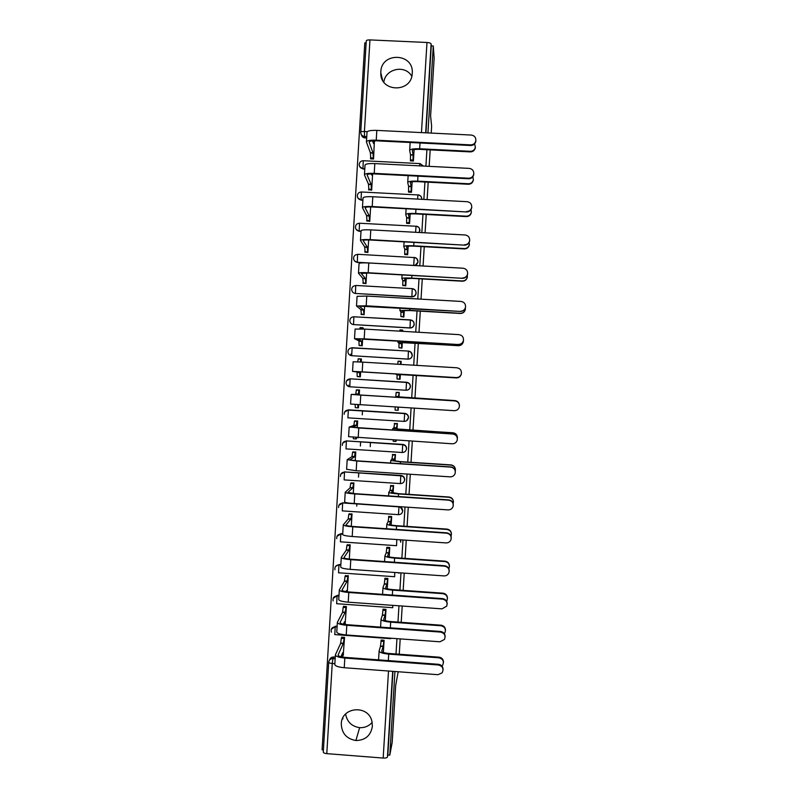 <?xml version="1.0" encoding="UTF-8"?>
<svg xmlns="http://www.w3.org/2000/svg" width="798" height="798" viewBox="0 0 798 798"><rect width="100%" height="100%" fill="white"/><g stroke="black" fill="none" stroke-linecap="round" stroke-linejoin="round"><path stroke-width="1.2" d="M419.389 232.497L419.578 228.737M415.04 265.554L418.032 261.993L417.005 258.971M412.257 288.657L355.898 285.465L412.297 288.657C414.701 289.036 415.948 290.452 416.047 292.896L416.037 292.986C415.608 295.35 414.192 296.577 411.808 296.666L355.419 293.455L411.898 296.856C414.282 296.766 415.688 295.539 416.117 293.185L416.127 293.085M353.564 316.776L410.362 319.878C412.785 320.267 414.042 321.674 414.132 324.118L414.122 324.217C413.693 326.572 412.277 327.798 409.893 327.888L353.534 324.587L409.992 328.008C412.376 327.918 413.783 326.701 414.212 324.347L414.222 324.247M408.476 351.08L351.998 347.898C349.325 348.088 347.968 349.464 347.928 352.028C348.267 354.182 349.504 355.399 351.659 355.699L352.137 347.729L408.456 351.08C410.88 351.469 412.127 352.876 412.217 355.319L412.217 355.429C411.778 357.773 410.362 358.99 407.987 359.08L351.659 355.699L408.087 359.14C410.461 359.05 411.868 357.843 412.307 355.499L410.771 351.988M406.421 390.252C408.676 390.052 410.002 388.845 410.401 386.621L410.401 386.501C410.342 384.197 409.184 382.791 406.94 382.292M406.541 420.775L408.506 417.583C408.406 415.15 407.16 413.743 404.766 413.354L404.656 413.404C407.06 413.793 408.307 415.209 408.406 417.643L408.396 417.773C407.948 420.107 406.541 421.304 404.167 421.384L404.656 413.404L348.377 409.883L347.898 417.853L404.157 421.384M402.86 444.416L346.502 440.925L402.691 444.715C405.165 445.124 406.431 446.521 406.481 448.915L406.601 448.646C406.501 446.222 405.264 444.805 402.86 444.416L402.751 444.526C405.155 444.915 406.401 446.331 406.491 448.765L406.481 448.915C406.032 451.229 404.626 452.426 402.262 452.496L346.013 448.885L346.382 441.114C343.629 441.314 342.272 442.74 342.312 445.374M400.965 475.448L344.626 471.947L400.796 475.808C403.269 476.226 404.536 477.633 404.576 480.027L404.696 479.688C404.606 477.254 403.359 475.847 400.965 475.448L400.845 475.618C403.249 476.017 404.496 477.433 404.586 479.867L404.576 480.027C404.117 482.341 402.711 483.528 400.367 483.588L344.138 479.897L344.517 472.127C341.724 472.336 340.367 473.793 340.457 476.466M348.876 503.109L398.95 506.69C401.344 507.099 402.591 508.516 402.691 510.939L400.197 506.7M400.277 539.787L400.766 542.201L400.556 539.807M398.86 573.273L398.99 572.755M341.285 723.786C341.654 733.272 346.522 738.848 355.888 740.524C365.364 740.315 370.871 735.537 372.387 726.18L371.898 721.242C368.317 704.494 341.504 706.749 341.285 723.786M345.614 713.991C347.04 721.881 351.709 726.429 359.629 727.646C364.676 727.896 368.846 726.14 372.157 722.37M380.826 71.87L380.796 72.758C379.898 92.498 411.808 93.127 412.237 73.336L412.247 73.197C414.052 52.987 381.264 51.651 380.826 71.87M366.142 42.962L364.806 42.902L322.093 749.811L323.419 749.911M411.778 76.279C405.314 64.359 385.344 68.568 383.838 82.134M366.661 137.994L365.045 137.914L364.516 136.478C362.272 136.169 361.015 134.882 360.756 132.618L360.766 132.259M431.209 133.076L431.628 126.254L430.601 115.87L434.142 58.094L433.274 46.005L427.947 132.917M398.182 671.736L395.678 685.512L392.187 742.359L389.813 755.117L394.94 671.497M396.007 654.001L396.955 638.659M397.963 622.081L398.97 605.792M399.928 590.141L400.985 572.894M401.883 558.171L403 539.977M403.848 526.181L405.015 507.029M405.803 494.152L407.04 474.052M407.768 462.112L409.065 441.045M409.733 430.032L411.09 408.007M411.708 397.933L413.095 375.289M413.713 365.195L415.06 343.14M415.738 332.098L417.035 310.971M417.773 298.971L419.01 278.771M419.798 265.814L420.985 246.552M421.833 232.637L422.96 214.293M423.868 199.42L424.935 182.024M425.913 166.184L426.92 149.715M430.182 149.884L429.174 166.353M428.197 182.193L427.13 199.6M426.222 214.472L425.095 232.807M424.247 246.722L423.06 265.993M422.272 278.951L421.025 299.16M420.297 311.16L419 332.287M418.322 343.33L416.965 365.384M416.347 375.479L414.96 398.132M414.342 408.207L412.985 430.242M412.317 441.244L411.02 462.321M410.292 474.261L409.055 494.371M408.267 507.239L407.09 526.401M406.242 540.196L405.125 558.4M404.227 573.124L403.17 590.37M402.212 606.021L401.204 622.32M400.197 638.899L399.249 654.24M366.272 41.017L366.262 40.957C366.392 40.219 367.629 39.88 369.953 39.91L426.98 42.484C429.414 42.673 430.8 43.152 431.12 43.94L425.673 132.807L431.12 43.94L431.269 45.915L433.274 46.005M329.554 660.016C330.182 658.011 331.539 657.013 333.644 657.003L335.25 657.123M389.813 755.117L387.838 754.958L387.439 757.033C387.02 757.831 385.604 758.17 383.18 758.06L326.791 753.641C324.497 753.382 323.33 752.863 323.29 752.065L323.31 751.995M387.439 757.033L392.686 671.327L387.439 757.033M383.359 652.435L384.107 640.265L381.135 640.046L381.075 640.974M343.23 655.138L344.546 637.373L341.584 637.153L341.544 637.752M345.095 624.315L346.412 606.53L343.449 606.32L343.419 606.859M385.304 620.615L385.993 609.363L383.02 609.153L382.97 609.981M387.249 588.764L387.888 578.45L384.905 578.241L384.865 578.969M347.31 591.817L348.287 575.667L345.295 575.937M389.205 556.894L389.773 547.508L386.801 547.298L386.761 547.927M349.295 559.089L350.162 544.785L347.17 544.994M391.15 524.994L391.668 516.535L388.686 516.336L388.656 516.865M351.28 526.321L352.028 513.872L349.045 514.022M393.105 493.064L393.564 485.543L390.561 485.773M353.265 493.533L353.903 482.93L350.921 483.029M395.06 461.114L395.459 454.521L392.456 454.661M355.25 460.715L355.778 451.967L352.796 452.017M356.207 438.84L356.646 437.693M395.958 441.374L396.337 440.227M397.015 429.134L397.354 423.479L394.352 423.728M357.245 427.868L357.664 420.985L354.681 420.975M355.489 407.678L358.452 407.868L358.641 404.746M398.352 407.219L398.162 410.342L395.19 410.152M398.97 397.125L399.259 392.416L396.257 392.546M359.24 395L359.539 389.973L356.546 390.112M357.374 376.556L360.337 376.846L360.646 371.798M397.085 378.96L400.057 379.259L400.347 374.541M400.965 364.427L401.155 361.324L398.162 361.334M361.235 362.043L361.424 358.94L359.22 359M359.25 345.454L362.222 345.803L362.641 338.881M398.99 347.758L401.963 348.157L402.312 342.492M402.99 331.35L402.751 330.192M363.24 329.025L362.93 327.858M361.145 314.322L364.097 314.731L364.636 305.933M400.895 316.537L403.858 317.035L404.267 310.412M363.03 283.17L365.983 283.639L366.631 272.956M402.8 285.285L405.763 285.884L406.232 278.312M364.915 251.988L367.878 252.517L368.636 239.949M404.716 254.013L404.686 254.542L407.668 254.702L408.197 246.183M366.811 220.787L369.763 221.375L370.641 206.921M406.631 222.712L406.591 223.34L409.583 223.51L410.162 214.024M368.696 189.565L371.649 190.203L372.636 173.864M408.536 191.39L408.496 192.119L411.489 192.278L412.127 181.844M370.591 158.313L370.561 158.852L373.544 159.011L374.392 140.987M410.451 160.039L410.401 160.877L413.394 161.026L414.092 149.635M370.212 446.671L370.462 442.461M364.776 169.196L362.97 168.667C360.736 168.358 359.489 167.081 359.22 164.837C359.329 162.283 360.676 160.907 363.26 160.717L362.97 168.667L364.806 168.757M362.891 200.368L361.075 199.899C358.861 199.59 357.614 198.323 357.334 196.089C357.434 193.545 358.781 192.178 361.384 191.989L361.075 199.899L362.91 199.999M361.005 231.52L359.19 231.111C356.985 230.802 355.738 229.535 355.449 227.32C355.539 224.777 356.896 223.41 359.499 223.231L359.19 231.111L361.025 231.211M363.1 262.861L357.305 262.293C355.11 261.993 353.863 260.737 353.564 258.522C353.654 255.988 355 254.622 357.624 254.442L357.305 262.293L413.713 265.425L414.202 257.415C416.616 257.794 417.863 259.2 417.962 261.644L417.953 261.734C417.524 264.098 416.107 265.335 413.713 265.425L413.733 265.475M345.993 410.621L348.596 409.843L404.766 413.354M337.694 535.189L341.105 533.623L342.721 533.732M335.629 566.361L339.24 564.505L340.846 564.615M333.624 597.463L337.374 595.358L338.98 595.478M331.659 628.505L335.509 626.201L337.115 626.31M356.736 506.132L356.876 503.887M358.502 477.114L358.751 472.875M360.387 446.042L360.636 441.833M362.272 414.87L362.521 410.771M383.928 640.245L383.08 646.52L380.486 646.33L381.065 641.223M359.669 166.533L363.16 169.106M357.893 197.974L361.275 200.278M421.873 199.32L421.663 197.934M356.177 229.445L359.389 231.43M354.551 260.946L357.504 262.552M352.038 347.808L350.871 348.008M350.212 378.831L348.357 379.309M346.721 440.825L343.748 441.912M344.846 471.788L341.594 473.164M342.98 502.71L339.509 504.356M431.269 45.915L425.942 132.817M361.364 134.623C361.823 136.588 363.05 137.675 365.045 137.914M387.838 754.958L392.955 671.347M385.823 609.353L384.985 615.398L382.392 615.208L382.95 610.241M387.718 578.44L386.89 584.246L384.297 584.066L384.845 579.218M389.614 547.488L388.796 553.074L386.192 552.894L386.741 548.186M399.249 392.496L398.342 396.835L395.738 396.676L396.147 392.546L396.985 392.277M397.793 379.13L397.045 378.95L397.085 374.601L396.007 374.332L456.336 377.883C458.88 377.843 460.536 376.606 461.284 374.172L461.334 373.953M343.01 718.838L342.701 718.21M381.334 76.957L381.683 76.428M348.477 385.205L348.407 386.352M350.561 355.459L350.861 354.063M441.982 666.051L442.491 665.492C444.346 661.612 443.189 659.058 439.02 657.821L439.07 657.173C442.052 657.722 443.528 659.507 443.479 662.52M380.486 646.33L379.12 650.879C379.289 652.425 382.501 653.502 388.726 654.121L439.02 657.821M383.619 641.303L381.035 641.123L381.354 640.066M439.07 657.173L388.895 653.472C384.277 653.013 381.893 652.215 381.763 651.068L383.08 646.52M335.369 655.098L334.811 664.365C334.931 665.991 338.083 667.108 344.247 667.726L437.922 674.699L442.082 672.874C443.987 668.894 442.8 666.26 438.521 664.993L438.571 664.305C441.633 664.874 443.149 666.709 443.099 669.811M340.926 656.754L342.681 652.754L342.841 656.056L343.509 654.51M344.387 637.363L343.23 643.597L340.646 643.407L335.389 654.809C335.519 656.365 338.661 657.452 344.826 658.061L438.521 664.993M438.571 664.305L345.115 657.392C340.537 656.944 338.202 656.136 338.103 654.968L343.23 643.597M340.646 643.407L341.335 638.22L343.908 638.41M341.823 637.173L341.335 638.22M444.316 633.622L444.825 632.924C446.162 629.173 444.885 626.789 441.005 625.772L441.045 625.193C444.017 625.732 445.484 627.497 445.464 630.49M382.392 615.208L381.055 619.208C381.235 620.575 384.446 621.542 390.681 622.141L441.005 625.772M385.514 610.29L382.93 610.111L383.249 609.173M441.045 625.193L390.85 621.572C386.222 621.133 383.838 620.405 383.698 619.398L384.985 615.398M446.601 601.163L447 600.485C448.017 596.844 446.681 594.58 442.99 593.682L443.03 593.183C445.972 593.712 447.449 595.458 447.459 598.44M384.297 584.066L382.99 587.518C383.19 588.695 386.402 589.562 392.646 590.131L442.99 593.682M387.409 579.258L384.826 579.079L385.135 578.251M443.03 593.183L392.806 589.632C388.177 589.223 385.783 588.575 385.634 587.697L386.89 584.246M448.825 568.675L449.104 568.106C449.912 564.565 448.536 562.39 444.975 561.573L445.005 561.154C447.927 561.662 449.414 563.398 449.444 566.361M386.192 552.894L384.925 555.797C385.135 556.795 388.357 557.553 394.601 558.091L444.975 561.573M389.304 548.196L386.721 548.017L387.03 547.318M445.005 561.154L394.761 557.682C390.122 557.283 387.728 556.715 387.569 555.977L388.796 553.074M337.335 622.61L336.776 631.926C336.906 633.363 340.058 634.37 346.232 634.959L439.957 641.792L444.476 639.437C445.843 635.587 444.536 633.133 440.556 632.086L440.596 631.477C443.648 632.026 445.154 633.851 445.134 636.934M343.33 624.206L344.556 621.692L344.487 624.415M346.262 606.52L345.115 612.525L342.532 612.345L337.355 622.35C337.494 623.727 340.646 624.714 346.821 625.293L440.556 632.086M440.596 631.477L347.09 624.704C342.512 624.275 340.177 623.547 340.068 622.52L345.115 612.525M345.015 624.485L345.374 623.747M342.532 612.345L343.21 607.268L345.783 607.448M343.699 606.34L343.21 607.268M339.31 590.101L338.741 599.448C338.881 600.704 342.043 601.602 348.217 602.171L441.992 608.864L446.71 606.131C447.758 602.39 446.381 600.066 442.591 599.148L442.631 598.62C445.653 599.158 447.169 600.964 447.179 604.026M345.883 591.627L346.442 590.61L346.382 591.697M348.137 575.657L347 581.443L344.407 581.253L339.32 589.872C339.469 591.069 342.631 591.936 348.806 592.495L442.591 599.148M442.631 598.62L349.075 591.986C344.497 591.577 342.143 590.929 342.033 590.041L347 581.443M344.407 581.253L345.085 576.286L347.659 576.465M345.574 575.478L345.085 576.286M341.275 557.553L340.706 566.949C340.866 568.016 344.028 568.814 350.212 569.353L444.027 575.907C446.291 575.937 447.907 574.929 448.865 572.894C449.703 569.253 448.286 567.019 444.636 566.181L444.666 565.732C447.668 566.261 449.184 568.046 449.214 571.079M350.023 544.775L348.886 550.321L346.292 550.141L341.285 557.363C341.444 558.371 344.616 559.139 350.791 559.667L444.636 566.181M444.666 565.732L351.06 559.238C346.482 558.849 344.128 558.281 343.998 557.533L348.886 550.321M346.292 550.141L346.96 545.283L349.544 545.463M347.449 544.595L346.96 545.283M451.02 536.146L451.169 535.777C451.828 532.306 450.431 530.191 446.96 529.443L446.99 529.094C449.892 529.593 451.369 531.308 451.429 534.241M391.519 516.525L390.701 521.882L388.097 521.702L386.86 524.047C387.08 524.865 390.322 525.523 396.566 526.032L446.96 529.443M388.097 521.702L388.935 516.356M446.99 529.094L396.716 525.692C392.077 525.323 389.673 524.835 389.514 524.226L390.701 521.882M453.164 503.578L453.204 503.458C453.763 500.047 452.346 497.992 448.955 497.274L448.975 497.014C451.848 497.493 453.334 499.189 453.424 502.092M393.424 485.533L392.606 490.66L390.013 490.481L388.806 492.276C389.035 492.905 392.277 493.463 398.531 493.942L448.955 497.274M390.013 490.481L390.84 485.364M448.975 497.014L398.681 493.683L391.449 492.446L392.606 490.66M343.25 524.984L342.671 534.431C342.841 535.308 346.023 535.997 352.197 536.505L446.072 542.919C448.426 542.939 450.072 541.862 450.98 539.697C451.668 536.136 450.232 533.962 446.671 533.184L446.7 532.825C449.683 533.333 451.199 535.099 451.259 538.111M351.908 513.862L350.771 519.179L348.177 519.009L343.26 524.825C343.429 525.653 346.601 526.311 352.786 526.81L446.671 533.184M446.7 532.825L353.055 526.471C348.467 526.101 346.103 525.613 345.973 524.994L350.771 519.179M348.177 519.009L348.836 514.261L351.419 514.431M349.334 513.693L348.836 514.261M345.215 492.386L344.646 501.872C344.826 502.56 348.008 503.149 354.192 503.628L448.107 509.902C450.551 509.902 452.207 508.775 453.084 506.511C453.653 503.009 452.197 500.895 448.715 500.166L448.735 499.887C451.688 500.376 453.214 502.122 453.304 505.104M353.803 482.93L352.656 488.017L350.073 487.847L345.225 492.266C345.404 492.905 348.596 493.463 354.781 493.932L448.715 500.166M448.735 499.887L355.04 493.673L347.938 492.436L352.656 488.017M350.073 487.847L350.721 483.209L353.305 483.379M351.24 482.76L350.721 483.209M455.289 470.96C455.638 467.678 454.192 465.723 450.94 465.084L450.96 464.905C453.793 465.364 455.279 467.03 455.419 469.892M395.349 454.521L394.521 459.409L391.918 459.239L390.741 460.476L400.496 461.823L450.94 465.084M391.918 459.239L392.766 454.351M450.96 464.905L400.636 461.643L393.394 460.646L394.521 459.409M457.374 438.252C457.434 435.199 455.957 433.404 452.935 432.875L452.945 432.765C455.728 433.204 457.214 434.82 457.414 437.623M395.748 440.197L395.828 441.484L393.234 441.314L393.145 440.027M397.314 423.479L396.426 428.137L393.823 427.967L392.686 428.656L452.935 432.875M393.823 427.967L394.731 423.319M452.945 432.765L402.601 429.583L395.339 428.825L396.426 428.137M459.399 405.105C459.03 402.501 457.543 401.005 454.93 400.626L454.94 400.606C457.463 400.955 458.95 402.392 459.379 404.905M397.723 410.312L395.14 410.142L395.11 407.02M395.738 396.676L454.93 400.626M454.94 400.606L398.342 396.835M397.713 407.18L398.172 410.162M461.274 374.212L461.274 374.212C460.526 376.636 458.88 377.873 456.336 377.903L398.661 374.491L399.688 374.761L399.638 379.11L397.045 378.95M399.688 374.761L397.085 374.601M397.723 364.227L398.132 361.145L400.726 361.304L400.327 364.387M463.369 341.414L463.289 341.933C462.551 344.397 460.905 345.654 458.331 345.704L407.918 342.721L400.606 342.591L401.603 343.419L399 343.26L397.953 342.442L458.331 345.594C460.905 345.544 462.561 344.287 463.299 341.813L463.409 340.766M401.603 343.419L401.554 347.888L398.95 347.738L399 343.26M399.798 331.16L400.037 329.913L402.621 330.063L402.401 331.31M465.374 309.035L465.294 309.644C464.576 312.138 462.92 313.415 460.326 313.464L409.883 310.562L402.561 310.671L403.529 312.048L400.915 311.898L399.908 310.522L409.763 310.362L460.336 313.275C462.93 313.225 464.596 311.948 465.304 309.444L465.374 307.948M403.529 312.048L403.459 316.646L400.865 316.497L400.915 311.898M467.379 276.677L467.299 277.325C466.591 279.849 464.935 281.145 462.321 281.205L411.848 278.372L404.506 278.721L405.444 280.657L402.83 280.517L401.853 278.572C402.162 277.963 405.454 277.814 411.738 278.093L462.331 280.936C464.955 280.876 466.621 279.579 467.319 277.046L467.309 275.16M405.444 280.657L405.374 285.375L402.771 285.225L402.83 280.517M403.04 285.724L402.771 285.225M405.623 285.874L405.374 285.375M469.384 244.318L469.304 244.986C468.616 247.54 466.95 248.846 464.316 248.916L413.823 246.153C409.155 245.964 406.711 246.163 406.461 246.742L407.359 249.245L404.756 249.106L403.808 246.602C404.127 245.814 407.429 245.545 413.713 245.804L464.336 248.567C466.97 248.497 468.635 247.19 469.334 244.637L469.204 242.353M407.359 249.245L407.289 254.073L404.686 253.934L404.756 249.106M404.925 254.552L404.686 253.934M407.519 254.702L407.289 254.073M347.19 459.768L346.611 469.294L356.187 470.73L450.152 476.855C452.646 476.855 454.321 475.678 455.159 473.334C455.658 469.882 454.182 467.808 450.76 467.109L450.77 466.92C453.693 467.389 455.209 469.104 455.349 472.047M355.728 451.967L355.08 452.486L354.551 456.825L351.958 456.656L347.2 459.678L356.776 461.025L450.76 467.109M450.77 466.92L357.035 460.845L349.913 459.848L354.551 456.825M351.958 456.656L352.606 452.127L355.19 452.296M353.155 451.798L352.606 452.127M349.165 427.11L348.586 436.686L452.197 443.788C454.74 443.768 456.426 442.561 457.234 440.157C457.663 436.745 456.187 434.701 452.805 434.032L452.815 433.922C456.187 434.591 457.663 436.626 457.244 440.027M357.664 421.005L356.965 421.384L356.437 425.613L353.843 425.444L349.175 427.06L452.805 434.032M452.815 433.922L359.02 427.987L351.888 427.229L356.437 425.613M355.798 437.633L355.998 438.94L356.586 438.651M355.958 438.94L353.414 438.78L353.205 437.424M353.843 425.444L354.492 421.025L357.075 421.194M355.15 420.825L354.492 421.025M359.539 390.062L358.841 390.252L358.332 394.372L351.18 394.421L350.561 404.047L454.242 410.691C456.825 410.661 458.521 409.424 459.309 406.97C459.678 403.589 458.192 401.574 454.85 400.925L454.86 400.895C457.454 401.254 458.98 402.731 459.419 405.314M454.86 400.895L361.015 395.11L353.863 394.591L358.332 394.372M357.713 404.686L357.883 407.828L358.462 407.718M357.863 407.828L355.3 407.668L355.12 404.506M355.738 394.212L356.377 389.903L358.96 390.062M358.312 389.903L356.377 389.903M351.18 394.421L454.85 400.925M456.296 377.564C458.91 377.524 460.606 376.257 461.374 373.763C461.703 370.402 460.207 368.417 456.895 367.788L362.771 362.132L362.182 371.858L456.296 377.594L355.26 371.549L359.669 372.327L359.768 376.686L360.347 376.766M461.364 373.803L461.364 373.803C460.596 376.287 458.91 377.554 456.296 377.594M359.669 372.327L352.536 371.389L362.182 371.858M359.02 376.766L357.185 376.526L357.075 372.167M361.414 359.09L360.716 359.09L360.307 361.983M357.704 361.853L358.262 358.751L360.826 358.91M352.536 371.369L353.125 361.753L362.771 362.132M458.341 344.407C460.995 344.357 462.69 343.07 463.439 340.537C463.738 337.205 462.232 335.24 458.95 334.631L364.776 329.105L364.187 338.851L458.341 344.527L357.245 338.861L361.564 341.045L361.654 345.524L362.222 345.773M463.508 340.118L463.429 340.656C462.68 343.19 460.985 344.477 458.341 344.527M361.564 341.045L358.97 340.896L354.521 338.701L364.187 338.851M359.708 345.654L359.07 345.364L358.97 340.896M363.29 328.088L362.741 327.729L362.382 328.985M359.778 328.886L360.147 327.579L362.701 327.729M354.521 338.651L355.1 329.055L364.776 329.105M460.396 311.23C463.069 311.17 464.775 309.853 465.513 307.29C465.763 303.978 464.266 302.033 461.005 301.435L366.781 296.058L366.192 305.804L460.386 311.429L359.22 306.143L363.459 309.734L364.048 314.731M465.573 306.871L465.493 307.499C464.755 310.063 463.049 311.37 460.386 311.429M363.459 309.734L360.866 309.584L356.497 305.983L366.192 305.804M361.474 314.582L360.866 309.584M356.507 305.893L357.085 296.327L366.781 296.058M462.451 278.013C465.144 277.953 466.85 276.617 467.578 274.023C467.808 270.731 466.301 268.796 463.059 268.218L368.786 262.981L368.197 272.736L462.441 278.303L368.417 273.036L361.205 273.405L365.364 278.402L365.883 283.629M467.628 273.644L467.548 274.312C466.83 276.906 465.124 278.233 462.441 278.303M365.364 278.402L362.761 278.263L358.482 273.235C358.741 272.617 361.973 272.457 368.197 272.736M363.309 283.48L362.761 278.263M358.482 273.116L359.06 263.579C359.329 262.901 362.571 262.702 368.786 262.981M464.506 244.777C467.219 244.707 468.925 243.36 469.643 240.737C469.852 237.455 468.336 235.54 465.114 234.971L370.791 229.874L370.202 239.639L464.486 245.146L370.422 240.018C365.803 239.829 363.389 240.028 363.19 240.627L367.26 247.051L367.748 252.507M469.693 240.417L469.613 241.106C468.905 243.729 467.199 245.066 464.486 245.146M367.26 247.051L364.666 246.901L360.467 240.467C360.736 239.659 363.978 239.39 370.202 239.639M365.165 252.368L364.666 246.901M360.467 240.308L361.045 230.792C361.324 229.934 364.566 229.625 370.791 229.874M471.379 211.939L471.309 212.627C470.63 215.201 468.965 216.527 466.311 216.597L415.798 213.914C411.13 213.744 408.666 214.024 408.416 214.742L409.284 217.804L406.671 217.664L405.763 214.602C406.092 213.625 409.404 213.256 415.688 213.485L466.341 216.178C468.995 216.098 470.66 214.772 471.339 212.198L471.059 209.535M409.284 217.804L409.194 222.752L406.601 222.612L406.671 217.664M406.82 223.36L406.601 222.612M409.414 223.5L409.194 222.752M466.561 211.51C469.294 211.43 471.01 210.064 471.708 207.42C471.897 204.158 470.381 202.253 467.169 201.695L372.806 196.747L372.207 206.522L466.541 211.959L372.427 206.981C367.808 206.812 365.384 207.091 365.175 207.829L369.165 215.669L369.624 221.365M471.748 207.161L471.668 207.879C470.97 210.522 469.264 211.879 466.541 211.959M369.165 215.669L366.561 215.53L362.452 207.67C362.731 206.672 365.983 206.293 372.207 206.522M367.04 221.226L366.561 215.53M362.462 207.47L363.03 197.984C363.319 196.936 366.571 196.527 372.806 196.747M473.384 179.53L473.314 180.248C472.645 182.842 470.98 184.178 468.316 184.258L417.773 181.655C413.105 181.495 410.631 181.854 410.372 182.712L411.209 186.343L408.596 186.203L407.718 182.582C408.057 181.415 411.379 180.937 417.673 181.136L468.346 183.749C471.019 183.67 472.685 182.333 473.354 179.73L472.875 176.687M411.209 186.343L411.12 191.41L408.516 191.271L408.596 186.203M408.726 192.138L408.516 191.271M411.319 192.268L411.12 191.41M468.626 178.213C471.369 178.124 473.084 176.747 473.773 174.084C473.942 170.832 472.426 168.937 469.234 168.388L374.811 163.59L374.222 173.366L468.626 178.213L468.596 178.752L374.432 173.914C369.803 173.764 367.379 174.124 367.16 175.001L371.07 184.258L371.499 190.193M473.803 173.884L473.733 174.632C473.044 177.286 471.339 178.662 468.596 178.752M371.07 184.258L368.467 184.119L364.437 174.842C364.726 173.655 367.988 173.166 374.222 173.366M368.915 190.064L368.467 184.119M371.708 173.864L371.629 174.991L371.19 173.884M364.447 174.612L365.015 165.156C365.314 163.919 368.576 163.391 374.811 163.59M475.389 147.101L475.329 147.839C474.67 150.453 472.995 151.8 470.321 151.889L419.748 149.356C415.07 149.226 412.606 149.665 412.337 150.662L413.135 154.852L410.521 154.712L409.673 150.533C410.032 149.176 413.354 148.588 419.658 148.767L470.351 151.301C473.034 151.211 474.71 149.864 475.369 147.251L474.63 143.81M413.135 154.852L413.035 160.039L410.431 159.899L410.521 154.712M410.631 160.887L410.431 159.899M413.224 161.016L413.035 160.039M470.68 144.887C473.443 144.797 475.159 143.411 475.837 140.717C475.997 137.475 474.481 135.59 471.289 135.062L376.826 130.393L376.227 140.189L470.68 144.887L470.65 145.505L376.437 140.817C371.808 140.687 369.384 141.126 369.155 142.154L372.975 152.827L373.384 159.002M475.857 140.588L475.798 141.346C475.119 144.029 473.404 145.416 470.65 145.505M372.975 152.827L370.372 152.697L366.422 141.984C366.731 140.608 369.993 140.009 376.227 140.189M370.801 158.872L370.372 152.697M374.601 141.595L374.322 140.777M373.793 140.787L373.534 143.55L372.616 140.857M366.442 141.715L367.01 132.288C367.319 130.862 370.591 130.234 376.826 130.393M418.062 194.951L418.032 194.842C420.446 195.211 421.703 196.617 421.793 199.071L421.773 199.31M416.157 226.273L416.117 226.143C418.531 226.512 419.778 227.919 419.878 230.373L419.12 232.487M411.898 296.856L412.217 288.816C414.671 289.205 415.948 290.602 416.037 292.986L416.117 293.185M409.992 328.008L410.381 319.878M408.087 359.14L408.396 351.26C410.86 351.659 412.127 353.045 412.217 355.429L412.307 355.499M346.551 380.836L350.252 378.821L406.561 382.252C408.965 382.641 410.222 384.057 410.312 386.491L410.302 386.611C409.863 388.955 408.456 390.162 406.072 390.242L349.773 386.791C347.649 386.491 346.412 385.284 346.053 383.16C346.073 380.576 347.429 379.19 350.123 379L349.773 386.791M338.851 505.353L342.751 502.94L398.9 506.87C401.384 507.299 402.641 508.715 402.671 511.129C402.202 513.423 400.805 514.6 398.461 514.66L398.98 506.62M366.751 136.588L364.516 136.478L364.417 131.51L367.27 131.65M421.464 132.598L426.98 42.484M369.953 39.91L364.417 131.51C362.093 131.441 360.866 131.68 360.746 132.209M333.644 657.003L332.946 658.52L335.16 658.679M334.851 663.687L332.247 663.487L326.791 753.641M383.18 758.06L388.506 671.018M363.479 160.727L419.858 163.59L419.628 165.864M419.967 163.6L423.449 166.064M361.614 191.999L417.943 194.941L417.593 199.091M359.748 223.241L416.037 226.263L415.598 232.298M348.596 409.843L344.606 412.027M398.411 514.65L342.262 510.88L342.651 503.109C339.808 503.339 338.452 504.825 338.591 507.558M341.105 533.623L342.701 534.032M396.506 545.692L340.397 541.842L340.796 534.071C337.873 534.321 336.527 535.847 336.746 538.65M339.24 564.505L340.826 564.984M394.601 576.715L338.522 572.784L338.931 565.004C335.928 565.283 334.591 566.869 334.921 569.762C334.631 566.75 335.998 565.114 339 564.854L340.816 565.134M337.374 595.358L338.951 595.907M392.696 607.707L336.656 603.697L337.075 595.897C333.943 596.236 332.626 597.911 333.125 600.924M335.509 626.201L335.26 626.669L337.085 626.799M390.791 638.669L334.781 634.59L335.22 626.779C331.888 627.188 330.621 628.994 331.399 632.176M331.27 629.303L335.26 626.669L337.075 626.909M333.155 598.37L337.135 595.777L338.951 596.036M336.946 536.396L340.876 533.912L342.691 534.201M340.756 474.281L344.626 471.947L400.796 475.808L400.367 483.588M342.671 443.179L346.502 440.925L402.691 444.715L402.262 452.496M353.534 324.587C351.369 324.287 350.132 323.05 349.803 320.886C349.863 318.332 351.22 316.966 353.863 316.776L353.534 324.587M355.419 293.455C353.235 293.155 351.998 291.908 351.689 289.714C351.758 287.17 353.105 285.804 355.738 285.624L355.419 293.455M392.766 607.707L392.726 605.343M394.741 572.465L394.661 576.715M396.796 539.548L396.556 545.702M350.252 378.821L406.491 382.442L406.072 390.242M406.561 382.252L406.491 382.442C408.955 382.841 410.222 384.237 410.302 386.611L410.401 386.621M357.783 254.303L414.122 257.555C416.576 257.944 417.853 259.33 417.953 261.734L418.032 261.993M416.117 226.143L416.037 226.263C418.481 226.652 419.768 228.038 419.868 230.452L419.948 230.772M418.032 194.842L417.943 194.941C420.396 195.32 421.683 196.727 421.783 199.151L421.823 199.32M419.957 163.52L423.399 166.054M328.736 662.19C329.125 659.806 330.522 658.579 332.946 658.52L332.906 658.599C330.492 658.689 329.095 659.906 328.716 662.24L328.736 662.19M328.716 662.24C328.766 662.849 329.943 663.258 332.247 663.487L332.906 658.599L335.15 658.769M383.1 646.22L380.506 646.031M388.337 660.594L388.726 654.121M341.285 655.936L342.671 656.046M340.666 643.108L343.25 643.298M344.826 658.061L344.247 667.726M385.005 615.098L382.412 614.909M390.342 627.836L390.681 622.141M386.91 583.946L384.307 583.767M392.347 595.059L392.646 590.131M388.816 552.775L386.212 552.595M394.352 562.241L394.601 558.091M342.541 612.046L345.135 612.236M346.821 625.293L346.232 634.959M344.427 580.954L347.02 581.144M348.806 592.495L348.217 602.171M346.312 549.842L348.906 550.022M350.791 559.667L350.212 569.353M391.21 517.104L388.616 516.934M390.721 521.583L388.117 521.403M396.357 529.413L396.566 526.032M393.115 486.002L390.521 485.822M392.626 490.351L390.023 490.181M398.372 496.546L398.531 493.942M348.197 518.71L350.791 518.88M352.786 526.81L352.197 536.505M350.083 487.548L352.676 487.718M354.781 493.932L354.192 503.628M395.01 454.86L392.416 454.69M394.541 459.109L391.938 458.94M400.387 463.648L400.496 461.823M396.915 423.698L394.322 423.539M396.446 427.838L393.843 427.668M402.401 430.73L402.461 429.683M398.82 392.516L396.227 392.357M398.362 396.536L395.758 396.377M399.678 375.06L397.065 374.9M401.594 343.719L398.98 343.559M407.788 342.601L407.858 341.544M403.509 312.357L400.895 312.198M409.763 310.362L409.873 308.517M405.424 280.966L402.81 280.816M411.738 278.093L411.898 275.47M407.349 249.545L404.736 249.405M413.713 245.804L413.923 242.393M351.978 456.356L354.571 456.526M356.776 461.025L356.187 470.73M353.863 425.144L356.457 425.314M358.771 428.087L358.182 437.803M355.758 393.913L358.352 394.072M360.776 395.12L360.187 404.845M357.055 372.476L359.649 372.626M357.185 376.526L359.768 376.686M358.95 341.195L361.544 341.344M359.07 345.364L361.654 345.524M360.846 309.893L363.449 310.043M360.955 314.183L363.549 314.332M362.741 278.562L365.344 278.711M362.851 282.971L365.444 283.12M364.646 247.21L367.25 247.35M364.746 251.739L367.329 251.879M409.264 218.103L406.651 217.964M415.688 213.485L415.948 209.285M366.541 215.829L369.145 215.969M366.631 220.477L369.225 220.617M468.316 184.258L468.346 183.749M411.189 186.642L408.576 186.503M417.673 181.136L417.982 176.149M368.447 184.428L371.05 184.557M368.526 189.186L371.13 189.326M470.321 151.889L470.351 151.301M413.115 155.151L410.501 155.021M419.658 148.767L420.007 142.982M370.352 152.997L372.955 153.126M370.432 157.874L373.025 158.014M414.212 324.347L414.122 324.217C414.032 321.833 412.766 320.447 410.302 320.058L353.863 316.776M408.496 417.713L408.396 417.773C408.327 415.389 407.06 413.992 404.596 413.593L348.257 410.072C345.534 410.272 344.177 411.668 344.187 414.272M359.629 727.646L355.888 740.524M382.591 80.149L380.796 72.758M400.766 542.201L400.187 539.787M366.262 40.957L360.756 132.109M328.716 662.35L323.29 752.065M383.589 641.402L381.005 641.213M378.571 659.866L379.1 651.158M341.295 638.31L343.868 638.5M385.484 610.42L382.89 610.231M380.566 627.128L381.035 619.447M387.369 579.398L384.786 579.218M382.571 594.36L382.97 587.727M389.264 548.356L386.671 548.176M384.566 561.563L384.915 555.967M343.16 607.388L345.734 607.567M345.025 576.425L347.599 576.605M346.891 545.443L349.464 545.623M391.16 517.284L388.566 517.104M386.571 528.745L386.85 524.196M393.055 486.182L390.461 486.012M388.576 495.897L388.796 492.386M348.756 514.431L351.339 514.6M350.631 483.389L353.215 483.558M394.95 455.05L392.357 454.88M390.591 463.02L390.741 460.556M396.845 423.888L394.252 423.728M392.596 430.112L392.686 428.696M398.751 392.706L396.147 392.546M400.646 361.484L398.052 361.334M402.551 330.242L399.958 330.093M397.953 342.392L398.042 340.965M399.908 310.442L400.057 307.958M401.863 278.462L402.072 274.921M403.818 246.452L404.097 241.854M352.497 452.316L355.08 452.486M354.372 421.214L356.965 421.384M356.247 390.092L358.841 390.252M358.132 358.93L360.716 359.09M360.008 327.749L362.601 327.898M405.773 214.423L406.112 208.767M473.354 179.73L473.314 180.248M407.728 182.363L408.137 175.64M473.773 174.084L473.733 174.632M475.369 147.251L475.329 147.839M409.683 150.283L410.162 142.493M475.837 140.717L475.798 141.346"/></g></svg>
